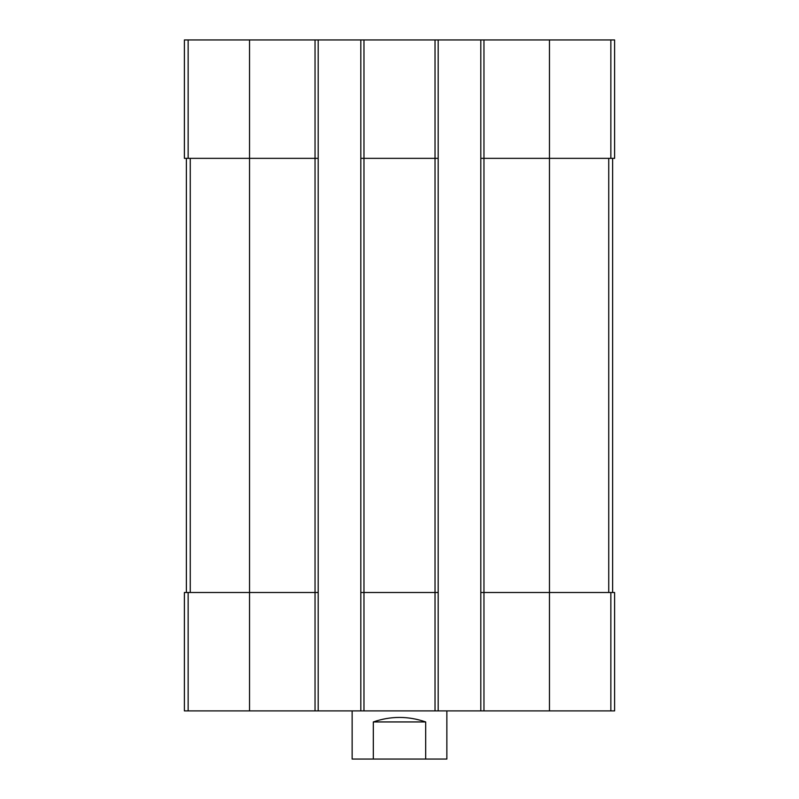 <?xml version="1.0" encoding="UTF-8"?>
<svg xmlns="http://www.w3.org/2000/svg" width="799" height="799" viewBox="0 0 799 799"><rect width="100%" height="100%" fill="white"/><g stroke="black" fill="none" stroke-linecap="round" stroke-linejoin="round"><path stroke-width="1.2" d="M483.964 39.95L483.964 158.352L480.808 158.352L480.808 39.95L614.601 39.95L614.601 158.352L549.472 158.352L549.472 710.9L184.399 710.9L184.399 592.498L188.145 592.498L188.145 710.9M610.855 592.498L610.855 710.9L614.601 710.9L614.601 592.498L483.964 592.498L483.964 158.352L549.472 158.352L549.472 39.95M480.808 39.95L438.182 39.95L438.182 158.352L435.026 158.352L435.026 710.9M438.182 39.95L360.818 39.95L360.818 710.9M363.974 39.95L363.974 158.352L435.026 158.352L435.026 39.95M438.182 158.352L438.182 592.498L363.974 592.498L363.974 158.352L360.818 158.352M360.818 39.95L318.192 39.95L318.192 158.352L315.036 158.352L315.036 710.9M318.192 39.95L184.399 39.95L184.399 158.352L315.036 158.352L315.036 39.95M610.855 710.9L549.472 710.9M483.964 710.9L483.964 592.498L480.808 592.498L480.808 710.9M480.808 158.352L480.808 592.498M438.182 592.498L438.182 710.9M363.974 710.9L363.974 592.498L360.818 592.498M318.192 158.352L318.192 710.9M318.192 592.498L188.145 592.498M186.377 158.352L186.377 592.498M612.623 158.352L612.623 592.498M352.139 710.9L352.139 759.05L446.861 759.05L446.861 710.9M373.323 759.05L373.323 721.946L425.677 721.946C408.229 715.924 390.771 715.924 373.323 721.946M425.677 759.05L425.677 721.946M610.855 39.95L610.855 158.352M249.528 39.95L249.528 710.9M188.145 39.95L188.145 158.352M190.262 158.352L190.262 592.498M608.738 158.352L608.738 592.498"/></g></svg>
